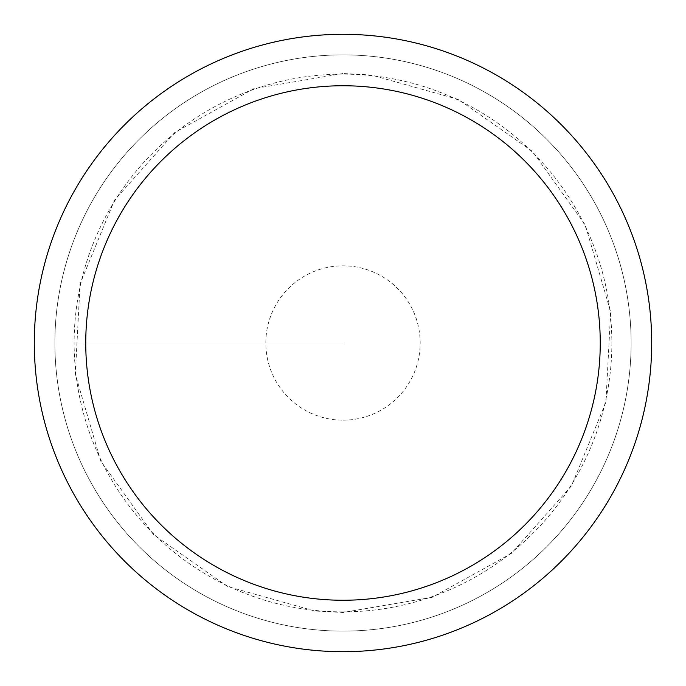<?xml version="1.0" encoding="UTF-8"?>
<svg xmlns="http://www.w3.org/2000/svg" width="686" height="686" viewBox="0 0 686 686"><rect width="100%" height="100%" fill="white"/><g stroke="black" fill="none" stroke-linecap="round" stroke-linejoin="round"><path stroke-width="0.51" stroke-dasharray="3.43 2.57" d="M343 611.869A268.869 268.869 0 0 1 74.131 343A268.869 268.869 0 0 1 343 74.131A268.869 268.869 0 0 1 611.869 343A268.869 268.869 0 0 1 343 611.869M343 34.3A308.7 308.7 0 0 1 651.7 343A308.7 308.7 0 0 1 343 651.7A308.7 308.7 0 0 1 34.3 343A308.7 308.7 0 0 1 343 34.3A308.7 308.7 0 0 0 34.3 343A308.7 308.7 0 0 0 343 651.7A308.7 308.7 0 0 0 651.7 343A308.7 308.7 0 0 0 343 34.3A308.7 308.7 0 0 0 34.3 343A308.7 308.7 0 0 0 343 651.7A308.7 308.7 0 0 0 651.7 343A308.7 308.7 0 0 0 343 34.3A308.7 308.7 0 0 0 34.3 343A308.7 308.7 0 0 0 343 651.7A308.7 308.7 0 0 0 651.7 343A308.7 308.7 0 0 0 343 34.3M343 54.88A288.12 288.12 0 0 0 54.88 343A288.12 288.12 0 0 0 343 631.12A288.12 288.12 0 0 0 631.12 343A288.12 288.12 0 0 0 343 54.88A288.12 288.12 0 0 1 631.12 343A288.12 288.12 0 0 1 343 631.12A288.12 288.12 0 0 1 54.88 343A288.12 288.12 0 0 1 343 54.88M343 73.513L253.803 88.708L174.656 132.57L114.493 200.158L80.091 283.841L75.331 374.204L100.748 461.043L153.475 534.574L227.572 586.513L314.685 610.994L343 612.487L432.197 597.292L511.344 553.431L571.507 485.842L605.91 402.159L610.669 311.796L585.252 224.957L532.525 151.426L458.428 99.487L371.315 75.006L343 73.513M343 343L72.888 343L343 343M343 420.175A77.175 77.175 0 0 0 420.175 343A77.175 77.175 0 0 0 343 265.825A77.175 77.175 0 0 0 265.825 343A77.175 77.175 0 0 0 343 420.175"/><path stroke-width="1.03" d="M343 34.3A308.7 308.7 0 0 1 651.7 343A308.7 308.7 0 0 1 343 651.7A308.7 308.7 0 0 1 34.3 343A308.7 308.7 0 0 1 343 34.3M343 600.25A257.25 257.25 0 0 1 85.75 343A257.25 257.25 0 0 1 343 85.75A257.25 257.25 0 0 1 600.25 343A257.25 257.25 0 0 1 343 600.25"/></g></svg>
